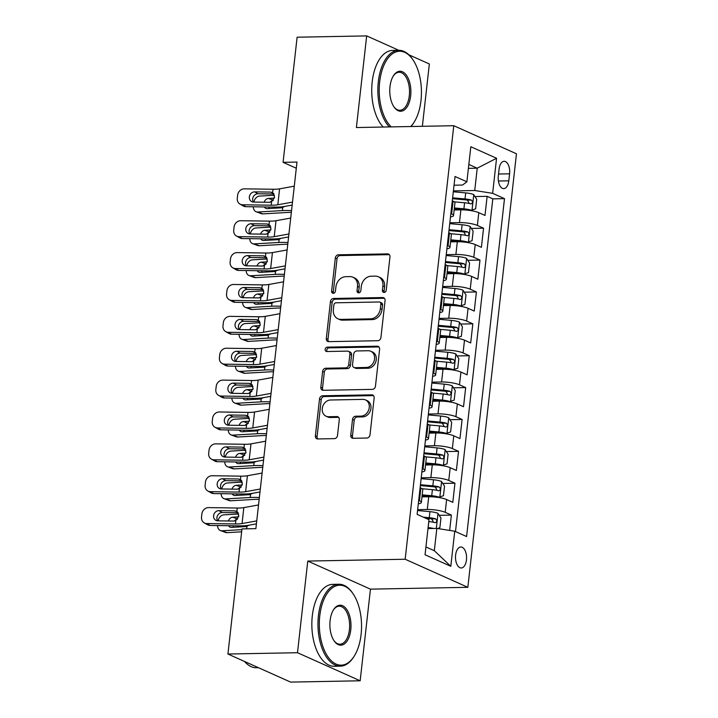 <?xml version="1.0" encoding="UTF-8"?>
<svg xmlns="http://www.w3.org/2000/svg" width="718" height="718" viewBox="0 0 718 718"><rect width="100%" height="100%" fill="white"/><g stroke="black" fill="none" stroke-linecap="round" stroke-linejoin="round"><path stroke-width="1.08" d="M384.076 292.441A2.253 1.858 -65.9 0 0 386.23 290.216L389.964 256.963A3.213 2.648 -65.9 0 0 388.546 254.082A3.213 2.648 -65.9 0 0 387.576 253.885L338.42 254.809A3.213 2.648 -65.9 0 0 335.333 257.995L331.608 291.239A2.253 1.858 -65.9 0 0 335.432 291.167L335.916 286.868A10.294 8.481 -65.9 0 1 345.78 276.69L349.872 276.609A10.294 8.481 -65.9 0 1 352.96 277.229A10.294 8.481 -65.9 0 1 357.492 286.455L357.008 290.763A2.253 1.858 -65.9 0 0 360.831 290.691L361.316 286.383A10.294 8.481 -65.9 0 1 371.179 276.206L375.272 276.134A10.294 8.481 -65.9 0 1 378.359 276.753A10.294 8.481 -65.9 0 1 382.891 285.979L382.407 290.287A2.253 1.858 -65.9 0 0 384.076 292.441M466.458 559.914A10.483 5.538 88.9 0 0 460.839 546.999A10.483 5.538 88.9 0 0 455.616 555.059A10.483 5.538 88.9 0 0 461.234 567.974A10.483 5.538 88.9 0 0 466.458 559.914M350.752 435.207A3.213 2.648 -65.9 0 0 352.17 438.097A3.213 2.648 -65.9 0 0 353.13 438.285L366.925 438.025A3.213 2.648 -65.9 0 0 370.003 434.848L374.15 397.925A3.213 2.648 -65.9 0 0 372.732 395.044A3.213 2.648 -65.9 0 0 371.771 394.846L322.606 395.771A3.213 2.648 -65.9 0 0 319.528 398.948L315.381 435.871A3.213 2.648 -65.9 0 0 316.8 438.761A3.213 2.648 -65.9 0 0 317.76 438.949L334.426 438.635A3.213 2.648 -65.9 0 0 337.505 435.458L339.282 419.653A3.213 2.648 -65.9 0 0 337.864 416.772A3.213 2.648 -65.9 0 0 336.895 416.575L328.638 416.736A8.607 7.09 -65.9 0 1 326.062 416.216A8.607 7.09 -65.9 0 1 322.57 406.962A8.607 7.09 -65.9 0 1 330.513 399.998L362.877 399.387A8.607 7.09 -65.9 0 1 365.453 399.899A8.607 7.09 -65.9 0 1 368.944 409.161A8.607 7.09 -65.9 0 1 361.001 416.126L355.607 416.225A3.213 2.648 -65.9 0 0 352.529 419.411L350.752 435.207L352.448 435.97A3.213 2.648 -65.9 0 0 353.094 438.285M307.771 561.072L297.494 652.716L227.929 654.026L290.611 682.1L360.167 680.79L370.452 589.146L467.84 587.315L405.158 559.241L307.771 561.072L370.452 589.146M398.831 50.305L366.674 35.9L356.397 127.544L453.785 125.713L405.158 559.241M366.674 35.9L297.117 37.21L283.08 162.322L296.301 168.245M227.929 654.026L241.966 528.906L255.877 528.645L296.992 162.062L283.08 162.322M377.839 340.718A3.213 2.648 -65.9 0 0 380.926 337.541L385.063 300.618A3.213 2.648 -65.9 0 0 383.645 297.728A3.213 2.648 -65.9 0 0 382.685 297.539L333.52 298.464A3.213 2.648 -65.9 0 0 330.442 301.641L326.295 338.564A3.213 2.648 -65.9 0 0 327.713 341.445A3.213 2.648 -65.9 0 0 328.682 341.642L377.839 340.718M379.607 349.271L375.46 386.194A3.213 2.648 -65.9 0 1 372.382 389.371L323.217 390.296A3.213 2.648 -65.9 0 1 322.256 390.107A3.213 2.648 -65.9 0 1 320.838 387.217L322.615 371.421A3.213 2.648 -65.9 0 1 325.694 368.235L345.636 367.858A3.213 2.648 -65.9 0 0 348.715 364.681L349.89 354.198A3.213 2.648 -65.9 0 0 348.472 351.317A3.213 2.648 -65.9 0 0 347.512 351.12L326.753 351.515A2.253 1.858 -65.9 0 1 327.246 347.135L377.228 346.193A3.213 2.648 -65.9 0 1 378.189 346.39A3.213 2.648 -65.9 0 1 379.607 349.271M449.656 530.431L451.38 515.093L439.201 515.318M417.652 509.681L427.291 509.493A13.112 2.684 6.4 0 1 445.196 512.32L446.623 499.575L452.807 502.34L454.952 483.214L442.782 483.447M421.233 477.802L430.863 477.623A13.112 2.684 6.4 0 1 448.768 480.45L450.195 467.696L456.379 470.461L458.524 451.335L446.354 451.568M424.805 445.923L434.435 445.743A13.112 2.684 6.4 0 1 452.349 448.57L453.776 435.817L459.96 438.59L462.105 419.465L449.926 419.689M428.377 414.044L438.016 413.864A13.112 2.684 6.4 0 1 455.921 416.691L457.348 403.938L463.532 406.711L465.677 387.585L453.507 387.81M431.958 382.173L441.588 381.985A13.112 2.684 6.4 0 1 459.493 384.812L460.929 372.068L467.113 374.832L469.258 355.706L457.079 355.94M435.53 350.294L445.169 350.115A13.112 2.684 6.4 0 1 463.074 352.942L464.501 340.188L470.685 342.953L472.83 323.827L460.66 324.06M439.111 318.415L448.741 318.236A13.112 2.684 6.4 0 1 466.646 321.063L468.073 308.309L474.257 311.082L476.402 291.957L464.232 292.181M442.683 286.536L452.313 286.356A13.112 2.684 6.4 0 1 470.218 289.183L471.654 276.43L477.838 279.203L479.983 260.078L467.804 260.302M446.255 254.666L455.894 254.477A13.112 2.684 6.4 0 1 473.799 257.304L475.226 244.56L481.41 247.324L483.555 228.198L477.371 225.434A13.112 2.684 -173.6 0 0 459.466 222.607L449.836 222.786M471.385 228.432L483.555 228.198M446.623 499.575A13.112 2.684 -173.6 0 0 428.718 496.748L421.969 496.874M450.195 467.696A13.112 2.684 -173.6 0 0 432.29 464.869L425.541 464.995M453.776 435.817A13.112 2.684 -173.6 0 0 435.871 432.99L429.122 433.116M457.348 403.938A13.112 2.684 -173.6 0 0 439.443 401.12L432.694 401.245M460.929 372.068A13.112 2.684 -173.6 0 0 443.024 369.24L436.266 369.366M464.501 340.188A13.112 2.684 -173.6 0 0 446.596 337.361L439.847 337.487M468.073 308.309A13.112 2.684 -173.6 0 0 450.168 305.482L443.419 305.608M471.654 276.43A13.112 2.684 -173.6 0 0 453.749 273.612L447 273.738M475.226 244.56A13.112 2.684 -173.6 0 0 457.321 241.733L450.572 241.858M499.091 169.107L498.301 176.116A10.16 5.367 88.9 0 0 503.749 188.628A10.16 5.367 88.9 0 0 508.802 180.828L509.592 173.81A10.16 5.367 88.9 0 0 504.153 161.299A10.16 5.367 88.9 0 0 499.091 169.107M467.84 587.315L516.466 153.787L453.785 125.713M425.927 546.954L434.327 550.715L436.831 528.403L454.736 531.23L466.592 536.543L504.494 198.644L492.638 193.33L474.733 190.512L453.408 190.907M454.736 531.23L450.805 566.296L425.056 554.763L428.987 519.697L417.122 514.384L455.024 176.493L466.888 181.798L470.82 146.732L496.569 158.265L492.638 193.33M455.49 531.571L492.808 198.868L487.136 196.319L484.991 215.445L478.807 212.681A13.112 2.684 -173.6 0 0 460.893 209.853L454.144 209.979M450.491 216.917A13.112 2.684 -173.6 0 0 453.525 215.571A13.112 2.684 -173.6 0 0 451.622 213.901L450.868 213.56M453.525 215.571L454.952 202.817A13.112 2.684 -173.6 0 0 453.058 201.148L452.304 200.807M418.693 500.455L419.447 500.787A13.112 2.684 6.4 0 1 421.34 502.456A13.112 2.684 6.4 0 1 418.316 503.803M421.34 502.456L422.767 489.712A13.112 2.684 -173.6 0 0 420.874 488.043L420.12 487.701M422.265 468.576L423.019 468.917A13.112 2.684 6.4 0 1 424.912 470.586A13.112 2.684 6.4 0 1 421.888 471.932M424.912 470.586L426.348 457.833A13.112 2.684 -173.6 0 0 424.446 456.163L423.692 455.822M425.837 436.697L426.591 437.038A13.112 2.684 6.4 0 1 428.493 438.707A13.112 2.684 6.4 0 1 425.46 440.053M428.493 438.707L429.92 425.954A13.112 2.684 -173.6 0 0 428.027 424.284L427.273 423.943M429.418 404.817L430.172 405.158A13.112 2.684 6.4 0 1 432.065 406.828A13.112 2.684 6.4 0 1 429.041 408.174M432.065 406.828L433.501 394.083A13.112 2.684 -173.6 0 0 431.599 392.405L430.845 392.073M432.99 372.947L433.744 373.279A13.112 2.684 6.4 0 1 435.646 374.949A13.112 2.684 6.4 0 1 432.613 376.295M435.646 374.949L437.074 362.204A13.112 2.684 -173.6 0 0 435.18 360.535L434.426 360.194M436.571 341.068L437.325 341.409A13.112 2.684 6.4 0 1 439.219 343.078A13.112 2.684 6.4 0 1 436.194 344.425M439.219 343.078L440.646 330.325A13.112 2.684 -173.6 0 0 438.752 328.656L437.998 328.314M440.143 309.189L440.897 309.53A13.112 2.684 6.4 0 1 442.791 311.199A13.112 2.684 6.4 0 1 439.766 312.545M442.791 311.199L444.227 298.446A13.112 2.684 -173.6 0 0 442.324 296.776L441.57 296.435M443.715 277.31L444.469 277.651A13.112 2.684 6.4 0 1 446.372 279.32A13.112 2.684 6.4 0 1 443.338 280.666M446.372 279.32L447.799 266.575A13.112 2.684 -173.6 0 0 445.905 264.897L445.151 264.565M447.296 245.439L448.05 245.771A13.112 2.684 6.4 0 1 449.944 247.441A13.112 2.684 6.4 0 1 446.919 248.787M449.944 247.441L451.38 234.696A13.112 2.684 -173.6 0 0 449.477 233.027L448.723 232.686M473.799 257.304L479.983 260.078M470.218 289.183L476.402 291.957M466.646 321.063L472.83 323.827M463.074 352.942L469.258 355.706M459.493 384.812L465.677 387.585M455.921 416.691L462.105 419.465M452.349 448.57L458.524 451.335M448.768 480.45L454.952 483.214M445.196 512.32L451.38 515.093M436.831 528.403L427.991 528.574M474.733 190.512L477.237 168.191L468.836 164.431M468.396 168.362L477.237 168.191L496.569 158.265M454.054 185.208L462.536 185.047L466.888 181.798M422.363 126.305L429.355 63.974L408.829 54.783M297.494 652.716L360.167 680.79M474.957 196.552L487.136 196.319M492.808 198.868L504.494 198.644M450.805 566.296L434.327 550.715M384.372 292.406A2.253 1.858 -65.9 0 1 384.103 291.041L384.588 286.742A10.294 8.481 -65.9 0 0 380.055 277.507L378.359 276.753M352.96 277.229L354.647 277.992A10.294 8.481 -65.9 0 1 359.179 287.218L358.704 291.517A2.253 1.858 -65.9 0 0 358.973 292.881M387.576 253.885L389.273 254.648A3.213 2.648 -65.9 0 0 389.273 254.648L340.108 255.572A3.213 2.648 -65.9 0 0 337.029 258.749L333.305 292.002A2.253 1.858 -65.9 0 0 333.565 293.366M382.685 297.539L384.381 298.293A3.213 2.648 -65.9 0 0 384.381 298.293L335.216 299.218A3.213 2.648 -65.9 0 0 332.138 302.404L327.991 339.327A3.213 2.648 -65.9 0 0 328.647 341.642M380.854 304.127A2.253 1.858 -65.9 0 0 379.185 301.973L336.033 302.79A2.253 1.858 -65.9 0 0 333.879 305.015L333.367 309.548A10.294 8.481 -65.9 0 0 337.9 318.783A10.294 8.481 -65.9 0 0 340.987 319.393L370.479 318.846A10.294 8.481 -65.9 0 0 380.343 308.668L380.854 304.127L382.55 304.89A2.253 1.858 -65.9 0 0 381.554 302.87L379.858 302.107M337.9 318.783L339.596 319.537A10.294 8.481 -65.9 0 0 342.683 320.156L340.987 319.393M382.55 304.89L382.039 309.422A10.294 8.481 -65.9 0 1 372.175 319.6L342.683 320.156M348.472 351.317L350.169 352.071A3.213 2.648 -65.9 0 1 351.587 354.961L350.411 365.444A3.213 2.648 -65.9 0 1 347.324 368.621L327.39 368.998A3.213 2.648 -65.9 0 0 324.312 372.175L322.535 387.98A3.213 2.648 -65.9 0 0 323.19 390.296M378.951 346.947A3.213 2.648 -65.9 0 0 378.916 346.956L328.943 347.889A2.253 1.858 -65.9 0 0 327.067 351.506M366.324 367.472A8.607 7.09 -65.9 0 0 374.266 360.508A8.607 7.09 -65.9 0 0 370.775 351.255A8.607 7.09 -65.9 0 0 368.199 350.734L356.801 350.949A3.213 2.648 -65.9 0 0 353.714 354.127L352.538 364.609A3.213 2.648 -65.9 0 0 353.956 367.49A3.213 2.648 -65.9 0 0 354.916 367.688L366.324 367.472L368.02 368.235A8.607 7.09 -65.9 0 0 375.963 361.271A8.607 7.09 -65.9 0 0 372.471 352.008L370.775 351.255M353.956 367.49L355.652 368.253A3.213 2.648 -65.9 0 0 356.613 368.451L354.916 367.688M368.02 368.235L356.613 368.451M365.453 399.899L367.149 400.662A8.607 7.09 -65.9 0 1 370.641 409.915A8.607 7.09 -65.9 0 1 362.698 416.889L357.304 416.987A3.213 2.648 -65.9 0 0 354.216 420.165L352.448 435.97M326.062 416.216L327.749 416.978A8.607 7.09 -65.9 0 0 330.334 417.49L328.638 416.736M338.627 417.337A3.213 2.648 -65.9 0 0 338.591 417.337L330.334 417.49M373.495 395.609A3.213 2.648 -65.9 0 0 373.459 395.609L324.303 396.533A3.213 2.648 -65.9 0 0 321.215 399.711L317.078 436.634A3.213 2.648 -65.9 0 0 317.733 438.949M470.371 210.536L475.639 208.839L476.707 199.272L473.683 194.569A8.688 1.777 -173.6 0 0 465.695 192.891L453.318 191.769M274.464 195.224L259.566 196.077A6.552 4.927 -69.8 0 0 253.858 202.072M466.565 210.078A4.425 0.906 -173.6 0 0 464.25 209.737L454.279 208.83M471.888 210.509A8.688 1.777 -173.6 0 0 463.909 208.821L454.377 207.96M291.544 210.643A24.583 5.035 -173.6 0 0 282.371 210.598L257.771 212.016L262.851 213.883A6.552 4.927 110.2 0 1 261.298 213.659L256.227 211.792A6.552 4.927 -69.8 0 0 257.771 212.016M291.346 212.411A16.388 3.357 -173.6 0 0 287.442 212.465L262.851 213.883M454.297 201.839L464.582 202.772A8.688 1.777 6.4 0 1 470.954 203.885C472.866 203.194 473 201.92 471.385 200.062A8.688 1.777 -173.6 0 0 465.013 198.94L452.636 197.827M452.537 198.698L465.354 199.855A4.425 0.906 6.4 0 1 467.382 200.142L468.872 202.539M284.822 206.407L281.923 207.771L267.267 208.624A5.241 3.94 110.2 0 1 266.037 208.444A5.241 3.94 110.2 0 1 264.332 206.946M253.346 206.784A6.552 4.927 -69.8 0 0 256.227 211.792M264.125 202.225A5.241 3.94 110.2 0 1 268.415 198.419L274.429 198.069M273.361 200.295A5.241 3.94 -69.8 0 0 270.21 202.225M268.837 207.008A5.241 3.94 -69.8 0 0 269.25 208.507M292.504 202.108L277.803 204.792A16.388 3.357 6.4 0 1 271.216 205.195L242.522 204.783L245.852 206.676A6.552 5.789 119.7 0 1 243.321 205.994L239.991 204.1A6.552 5.789 -60.3 0 0 242.522 204.783M292.172 205.07L284.418 206.479A24.583 5.035 6.4 0 1 274.545 207.098L245.852 206.676M294.29 186.168L279.589 188.852A16.388 3.357 6.4 0 1 273.002 189.256L244.308 188.843A6.552 5.789 -60.3 0 0 237.649 195.134L237.29 198.321A6.552 5.789 -60.3 0 0 239.991 204.1M273.405 193.304L270.471 192.092L272.616 192.693L274.59 197.208L271.601 201.767L269.331 202.297L253.544 202.063A5.241 4.631 119.7 0 1 251.524 201.525A5.241 4.631 119.7 0 1 249.361 196.894A5.241 4.631 119.7 0 1 254.693 191.868L258.022 193.761L273.953 193.995M258.022 193.761A5.241 4.631 -60.3 0 0 252.691 198.796A5.241 4.631 -60.3 0 0 253.418 202.063M270.471 192.092L254.693 191.868M272.077 192.424L272.616 192.693L273.002 189.256M410.732 126.521A39.984 21.109 88.9 0 0 414.044 122.302A39.984 21.109 88.9 0 0 420.99 100.502A39.984 21.109 88.9 0 0 412.868 59.693A39.984 21.109 88.9 0 0 379.66 81.987A39.984 21.109 88.9 0 0 391.247 126.889M389.335 126.924A40.962 21.63 -91.1 0 1 378.314 81.78A40.962 21.63 -91.1 0 1 398.723 50.305A40.962 21.63 -91.1 0 1 412.338 58.93L412.868 59.693M410.66 95.871A19.987 10.555 -91.1 0 1 394.056 107.018A19.987 10.555 -91.1 0 1 389.991 86.618A19.987 10.555 -91.1 0 1 393.464 75.713A19.987 10.555 -91.1 0 1 405.724 74.331A19.987 10.555 -91.1 0 1 410.66 95.871M393.796 106.632A19.009 10.034 88.9 0 0 399.845 110.267A19.009 10.034 88.9 0 0 409.314 95.665A19.009 10.034 88.9 0 0 399.136 72.258A19.009 10.034 88.9 0 0 393.222 76.117M383.215 127.041A40.962 21.63 -91.1 0 1 372.193 81.897A40.962 21.63 -91.1 0 1 392.602 50.422L398.723 50.305M414.044 122.302L413.541 123.083A40.962 21.63 -91.1 0 1 410.983 126.521M361.1 634.443A39.984 21.109 88.9 0 0 352.969 593.633A39.984 21.109 88.9 0 0 319.77 615.927A39.984 21.109 88.9 0 0 329.643 659.016A39.984 21.109 88.9 0 0 354.154 656.243A39.984 21.109 88.9 0 0 361.1 634.443M354.154 656.243L353.651 657.024A40.962 21.63 -91.1 0 1 340.368 666.16A40.962 21.63 -91.1 0 1 318.424 615.712A40.962 21.63 -91.1 0 1 338.833 584.246A40.962 21.63 -91.1 0 1 352.448 592.871L352.969 593.633M350.77 629.812A19.987 10.555 -91.1 0 1 334.166 640.959A19.987 10.555 -91.1 0 1 330.101 620.558A19.987 10.555 -91.1 0 1 333.574 609.654A19.987 10.555 -91.1 0 1 345.825 608.272A19.987 10.555 -91.1 0 1 350.77 629.812M333.906 640.564A19.009 10.034 88.9 0 0 339.955 644.208A19.009 10.034 88.9 0 0 349.424 629.605A19.009 10.034 88.9 0 0 339.246 606.198A19.009 10.034 88.9 0 0 333.331 610.058M340.368 666.16L334.247 666.277A40.962 21.63 -91.1 0 1 312.303 615.829A40.962 21.63 -91.1 0 1 332.712 584.362L338.833 584.246M258.453 667.695L256.335 667.74A40.962 21.63 -91.1 0 1 244.533 661.457M466.799 242.415L472.067 240.718L473.135 231.151L470.102 226.448A8.688 1.777 -173.6 0 0 462.114 224.761L449.737 223.639M270.892 227.094L255.985 227.956A6.552 4.927 -69.8 0 0 250.277 233.951M462.984 241.957A4.425 0.906 -173.6 0 0 460.669 241.616L450.698 240.709M468.315 242.388A8.688 1.777 -173.6 0 0 460.328 240.701L450.796 239.839M287.972 242.513A24.583 5.035 -173.6 0 0 278.79 242.478L254.199 243.896L259.27 245.762A6.552 4.927 110.2 0 1 257.726 245.538L252.655 243.671A6.552 4.927 -69.8 0 0 254.199 243.896M287.774 244.282A16.388 3.357 -173.6 0 0 283.87 244.344L259.27 245.762M450.724 233.718L461.01 234.642A8.688 1.777 6.4 0 1 467.382 235.764C469.285 235.064 469.428 233.79 467.813 231.941A8.688 1.777 -173.6 0 0 461.441 230.819L449.055 229.697M448.965 230.568L461.782 231.734A4.425 0.906 6.4 0 1 463.81 232.013L465.291 234.418M281.25 238.286L278.342 239.65L263.694 240.494A5.241 3.94 110.2 0 1 262.456 240.315A5.241 3.94 110.2 0 1 260.76 238.825M249.765 238.663A6.552 4.927 -69.8 0 0 252.655 243.671M260.544 234.095A5.241 3.94 110.2 0 1 264.834 230.299L270.857 229.948M269.78 232.174A5.241 3.94 -69.8 0 0 266.629 234.104M265.265 238.888A5.241 3.94 -69.8 0 0 265.678 240.386M463.218 274.294L468.486 272.589L469.563 263.03L466.529 258.327A8.688 1.777 -173.6 0 0 458.542 256.64L446.165 255.518M267.311 258.974L252.413 259.835A6.552 4.927 -69.8 0 0 246.705 265.822M459.412 273.836A4.425 0.906 -173.6 0 0 457.097 273.495L447.126 272.589M464.743 274.258A8.688 1.777 -173.6 0 0 456.756 272.58L447.224 271.718M284.391 274.393A24.583 5.035 -173.6 0 0 275.218 274.357L250.627 275.775L255.698 277.642A6.552 4.927 110.2 0 1 254.154 277.417L249.074 275.55A6.552 4.927 -69.8 0 0 250.627 275.775M284.193 276.161A16.388 3.357 -173.6 0 0 280.289 276.215L255.698 277.642M447.143 265.588L457.429 266.522A8.688 1.777 6.4 0 1 463.81 267.643C465.713 266.943 465.856 265.669 464.232 263.82A8.688 1.777 -173.6 0 0 457.86 262.698L445.483 261.576M445.384 262.447L458.201 263.605A4.425 0.906 6.4 0 1 460.229 263.892L461.719 266.297M277.669 270.165L274.77 271.53L260.122 272.373A5.241 3.94 110.2 0 1 258.884 272.194A5.241 3.94 110.2 0 1 257.179 270.704M246.193 270.542A6.552 4.927 -69.8 0 0 249.074 275.55M256.972 265.974A5.241 3.94 110.2 0 1 261.262 262.178L267.276 261.828M266.207 264.044A5.241 3.94 -69.8 0 0 263.057 265.983M261.684 270.767A5.241 3.94 -69.8 0 0 262.097 272.257M459.646 306.164L464.914 304.468L465.982 294.901L462.948 290.198A8.688 1.777 -173.6 0 0 454.97 288.519L442.584 287.397M263.739 290.853L248.832 291.714A6.552 4.927 -69.8 0 0 243.133 297.701M455.84 305.706A4.425 0.906 -173.6 0 0 453.525 305.365L443.553 304.468M461.162 306.137A8.688 1.777 -173.6 0 0 453.175 304.459L443.643 303.597M280.819 306.272A24.583 5.035 -173.6 0 0 271.646 306.227L247.046 307.645L252.126 309.512A6.552 4.927 110.2 0 1 250.573 309.287L245.502 307.43A6.552 4.927 -69.8 0 0 247.046 307.645M280.621 308.04A16.388 3.357 -173.6 0 0 276.717 308.094L252.126 309.512M443.571 297.467L453.857 298.401A8.688 1.777 6.4 0 1 460.229 299.523C462.132 298.823 462.275 297.548 460.66 295.69A8.688 1.777 -173.6 0 0 454.288 294.577L441.911 293.456M441.812 294.326L454.629 295.484A4.425 0.906 6.4 0 1 456.657 295.771L458.138 298.167M274.096 302.036L271.198 303.409L256.541 304.252A5.241 3.94 110.2 0 1 255.303 304.073A5.241 3.94 110.2 0 1 253.607 302.574M242.621 302.422A6.552 4.927 -69.8 0 0 245.502 307.43M253.391 297.853A5.241 3.94 110.2 0 1 257.69 294.048L263.703 293.707M262.635 295.924A5.241 3.94 -69.8 0 0 259.485 297.853M258.112 302.646A5.241 3.94 -69.8 0 0 258.525 304.136M456.074 338.043L461.333 336.347L462.41 326.78L459.376 322.077A8.688 1.777 -173.6 0 0 451.389 320.399L439.012 319.277M260.167 322.732L245.26 323.585A6.552 4.927 -69.8 0 0 239.552 329.58M452.259 337.586A4.425 0.906 -173.6 0 0 449.944 337.245L439.972 336.338M457.59 338.016A8.688 1.777 -173.6 0 0 449.603 336.329L440.071 335.468M277.247 338.151A24.583 5.035 -173.6 0 0 268.065 338.106L243.474 339.524L248.545 341.391A6.552 4.927 110.2 0 1 247.001 341.167L241.93 339.3A6.552 4.927 -69.8 0 0 243.474 339.524M277.04 339.91A16.388 3.357 -173.6 0 0 273.145 339.973L248.545 341.391M439.99 329.347L450.285 330.28A8.688 1.777 6.4 0 1 456.657 331.393C458.56 330.702 458.703 329.427 457.088 327.57A8.688 1.777 -173.6 0 0 450.707 326.448L438.33 325.326M438.231 326.205L451.057 327.363A4.425 0.906 6.4 0 1 453.085 327.65L454.566 330.047M270.524 333.915L267.617 335.279L252.969 336.132A5.241 3.94 110.2 0 1 251.731 335.952A5.241 3.94 110.2 0 1 250.035 334.453M239.04 334.292A6.552 4.927 -69.8 0 0 241.93 339.3M249.819 329.733A5.241 3.94 110.2 0 1 254.109 325.927L260.131 325.577M259.054 327.803A5.241 3.94 -69.8 0 0 255.904 329.733M254.54 334.516A5.241 3.94 -69.8 0 0 254.944 336.015M288.923 233.987L274.222 236.662A16.388 3.357 6.4 0 1 267.643 237.075L238.95 236.653L242.28 238.555A6.552 5.789 119.7 0 1 239.749 237.873L236.419 235.98A6.552 5.789 -60.3 0 0 238.95 236.653M288.591 236.949L280.846 238.358A24.583 5.035 6.4 0 1 270.973 238.968L242.28 238.555M290.718 218.048L276.008 220.731A16.388 3.357 6.4 0 1 269.429 221.135L240.736 220.722A6.552 5.789 -60.3 0 0 234.077 227.005L233.718 230.191A6.552 5.789 -60.3 0 0 236.419 235.98M269.833 225.183L266.899 223.971L269.044 224.572L271.018 229.087L268.029 233.637L265.75 234.176L249.972 233.942A5.241 4.631 119.7 0 1 247.943 233.395A5.241 4.631 119.7 0 1 245.789 228.773A5.241 4.631 119.7 0 1 251.112 223.747L254.441 225.64L270.372 225.874M254.441 225.64A5.241 4.631 -60.3 0 0 249.119 230.675A5.241 4.631 -60.3 0 0 249.846 233.942M266.899 223.971L251.112 223.747M268.505 224.303L269.044 224.572L269.429 221.135M285.351 265.866L270.65 268.541A16.388 3.357 6.4 0 1 264.062 268.954L235.369 268.532L238.699 270.435A6.552 5.789 119.7 0 1 236.168 269.753L232.838 267.85A6.552 5.789 -60.3 0 0 235.369 268.532M285.019 268.828L277.274 270.237A24.583 5.035 6.4 0 1 267.392 270.848L238.699 270.435M287.137 249.927L272.436 252.601A16.388 3.357 6.4 0 1 265.848 253.014L237.155 252.592A6.552 5.789 -60.3 0 0 230.496 258.884L230.137 262.07A6.552 5.789 -60.3 0 0 232.838 267.85M266.252 257.062L263.318 255.85L265.472 256.443L267.437 260.957L264.448 265.516L262.178 266.046L246.4 265.822A5.241 4.631 119.7 0 1 244.371 265.274A5.241 4.631 119.7 0 1 242.208 260.652A5.241 4.631 119.7 0 1 247.539 255.617L250.869 257.52L266.8 257.753M250.869 257.52A5.241 4.631 -60.3 0 0 245.538 262.546A5.241 4.631 -60.3 0 0 246.265 265.813M263.318 255.85L247.539 255.617M264.924 256.173L265.472 256.443L265.848 253.014M281.779 297.746L267.069 300.42A16.388 3.357 6.4 0 1 260.49 300.824L231.797 300.411L235.127 302.305A6.552 5.789 119.7 0 1 232.596 301.632L229.266 299.729A6.552 5.789 -60.3 0 0 231.797 300.411M281.447 300.698L273.693 302.116A24.583 5.035 6.4 0 1 263.82 302.727L235.127 302.305M283.565 281.806L268.864 284.481A16.388 3.357 6.4 0 1 262.276 284.893L233.583 284.472A6.552 5.789 -60.3 0 0 226.924 290.763L226.565 293.949A6.552 5.789 -60.3 0 0 229.266 299.729M262.68 288.941L259.745 287.73L261.89 288.322L263.865 292.836L260.876 297.396L258.606 297.925L242.819 297.701A5.241 4.631 119.7 0 1 240.799 297.153A5.241 4.631 119.7 0 1 238.636 292.531A5.241 4.631 119.7 0 1 243.967 287.496L247.297 289.399L263.219 289.623M247.297 289.399A5.241 4.631 -60.3 0 0 241.966 294.425A5.241 4.631 -60.3 0 0 242.693 297.692M259.745 287.73L243.967 287.496M261.352 288.053L261.89 288.322L262.276 284.893M278.198 329.616L263.497 332.299A16.388 3.357 6.4 0 1 256.909 332.703L228.216 332.29L231.546 334.184A6.552 5.789 119.7 0 1 229.015 333.502L225.685 331.608A6.552 5.789 -60.3 0 0 228.216 332.29M277.866 332.578L270.121 333.987A24.583 5.035 6.4 0 1 260.239 334.606L231.546 334.184M279.984 313.676L265.283 316.36A16.388 3.357 6.4 0 1 258.704 316.764L230.011 316.351A6.552 5.789 -60.3 0 0 223.343 322.642L222.993 325.828A6.552 5.789 -60.3 0 0 225.685 331.608M259.108 320.811L256.173 319.6L258.318 320.201L260.284 324.716L257.295 329.275L255.025 329.804L239.247 329.571A5.241 4.631 119.7 0 1 237.218 329.032A5.241 4.631 119.7 0 1 235.055 324.401A5.241 4.631 119.7 0 1 240.386 319.375L243.716 321.269L259.647 321.502M243.716 321.269A5.241 4.631 -60.3 0 0 238.385 326.304A5.241 4.631 -60.3 0 0 239.121 329.571M256.173 319.6L240.386 319.375M257.78 319.932L258.318 320.201L258.704 316.764M452.493 369.923L457.761 368.226L458.838 358.659L455.804 353.956A8.688 1.777 -173.6 0 0 447.817 352.269L435.44 351.147M256.586 354.602L241.688 355.464A6.552 4.927 -69.8 0 0 235.98 361.459M448.687 369.465A4.425 0.906 -173.6 0 0 446.372 369.124L436.4 368.217M454.009 369.896A8.688 1.777 -173.6 0 0 446.031 368.208L436.499 367.347M273.666 370.021A24.583 5.035 -173.6 0 0 264.493 369.985L239.893 371.403L244.973 373.27A6.552 4.927 110.2 0 1 243.42 373.046L238.349 371.179A6.552 4.927 -69.8 0 0 239.893 371.403M273.468 371.789A16.388 3.357 -173.6 0 0 269.564 371.852L244.973 373.27M436.418 361.226L446.704 362.15A8.688 1.777 6.4 0 1 453.076 363.272C454.988 362.572 455.122 361.298 453.507 359.449A8.688 1.777 -173.6 0 0 447.134 358.327L434.758 357.205M434.659 358.076L447.476 359.242A4.425 0.906 6.4 0 1 449.504 359.521L450.994 361.926M266.943 365.794L264.044 367.158L249.388 368.002A5.241 3.94 110.2 0 1 248.159 367.822A5.241 3.94 110.2 0 1 246.454 366.333M235.468 366.171A6.552 4.927 -69.8 0 0 238.349 371.179M246.247 361.603A5.241 3.94 110.2 0 1 250.537 357.806L256.55 357.456M255.482 359.682A5.241 3.94 -69.8 0 0 252.332 361.612M250.959 366.395A5.241 3.94 -69.8 0 0 251.372 367.894M274.626 361.495L259.925 364.17A16.388 3.357 6.4 0 1 253.337 364.582L224.644 364.161L227.974 366.063A6.552 5.789 119.7 0 1 225.443 365.381L222.113 363.488A6.552 5.789 -60.3 0 0 224.644 364.161M274.294 364.457L266.54 365.866A24.583 5.035 6.4 0 1 256.667 366.476L227.974 366.063M276.412 345.555L261.711 348.239A16.388 3.357 6.4 0 1 255.123 348.643L226.43 348.23A6.552 5.789 -60.3 0 0 219.771 354.512L219.412 357.699A6.552 5.789 -60.3 0 0 222.113 363.488M255.527 352.691L252.592 351.479L254.737 352.08L256.712 356.595L253.723 361.145L251.453 361.684L235.666 361.45A5.241 4.631 119.7 0 1 233.646 360.903A5.241 4.631 119.7 0 1 231.483 356.281A5.241 4.631 119.7 0 1 236.814 351.255L240.144 353.148L256.075 353.382M240.144 353.148A5.241 4.631 -60.3 0 0 234.813 358.183A5.241 4.631 -60.3 0 0 235.54 361.45M252.592 351.479L236.814 351.255M254.199 351.811L254.737 352.08L255.123 348.643M448.921 401.802L454.189 400.097L455.257 390.538L452.223 385.826A8.688 1.777 -173.6 0 0 444.236 384.148L431.859 383.026M253.014 386.481L238.107 387.343A6.552 4.927 -69.8 0 0 232.399 393.329M445.106 401.344A4.425 0.906 -173.6 0 0 442.791 401.003L432.819 400.097M450.437 401.766A8.688 1.777 -173.6 0 0 442.45 400.088L432.918 399.226M270.094 401.901A24.583 5.035 -173.6 0 0 260.912 401.865L236.321 403.283L241.392 405.149A6.552 4.927 110.2 0 1 239.848 404.925L234.777 403.058A6.552 4.927 -69.8 0 0 236.321 403.283M269.896 403.669A16.388 3.357 -173.6 0 0 265.992 403.722L241.392 405.149M432.846 393.096L443.132 394.029A8.688 1.777 6.4 0 1 449.504 395.151C451.407 394.451 451.55 393.177 449.935 391.328A8.688 1.777 -173.6 0 0 443.562 390.206L431.177 389.084M431.087 389.955L443.904 391.113A4.425 0.906 6.4 0 1 445.932 391.4L447.413 393.805M263.371 397.673L260.463 399.037L245.816 399.881A5.241 3.94 110.2 0 1 244.578 399.702A5.241 3.94 110.2 0 1 242.881 398.212M231.887 398.05A6.552 4.927 -69.8 0 0 234.777 403.058M242.666 393.482A5.241 3.94 110.2 0 1 246.965 389.686L252.978 389.335M246.965 389.686L251.937 391.516A5.241 3.94 -69.8 0 0 248.751 393.491M247.387 398.275A5.241 3.94 -69.8 0 0 247.8 399.764M271.045 393.374L256.344 396.049A16.388 3.357 6.4 0 1 249.765 396.462L221.072 396.04L224.402 397.943A6.552 5.789 119.7 0 1 221.871 397.26L218.541 395.358A6.552 5.789 -60.3 0 0 221.072 396.04M270.713 396.336L262.967 397.745A24.583 5.035 6.4 0 1 253.095 398.355L224.402 397.943M272.84 377.435L258.13 380.109A16.388 3.357 6.4 0 1 251.551 380.522L222.858 380.1A6.552 5.789 -60.3 0 0 216.199 386.392L215.84 389.578A6.552 5.789 -60.3 0 0 218.541 395.358M251.955 384.57L249.02 383.358L251.165 383.95L253.14 388.465L250.151 393.024L247.872 393.554L232.094 393.329A5.241 4.631 119.7 0 1 230.065 392.782A5.241 4.631 119.7 0 1 227.911 388.16A5.241 4.631 119.7 0 1 233.233 383.125L236.563 385.027L252.494 385.261M236.563 385.027A5.241 4.631 -60.3 0 0 231.241 390.053A5.241 4.631 -60.3 0 0 231.968 393.32M249.02 383.358L233.233 383.125M250.627 383.681L251.165 383.95L251.551 380.522M445.339 433.672L450.608 431.976L451.685 422.408L448.651 417.705A8.688 1.777 -173.6 0 0 440.664 416.027L428.287 414.905M249.433 418.361L234.535 419.222A6.552 4.927 -69.8 0 0 228.827 425.209M441.534 433.214A4.425 0.906 -173.6 0 0 439.219 432.873L429.247 431.976M446.865 433.645A8.688 1.777 -173.6 0 0 438.877 431.967L429.346 431.105M266.513 433.78A24.583 5.035 -173.6 0 0 257.34 433.735L232.749 435.153L237.82 437.02A6.552 4.927 110.2 0 1 236.276 436.795L231.196 434.937A6.552 4.927 -69.8 0 0 232.749 435.153M266.315 435.548A16.388 3.357 -173.6 0 0 262.411 435.602L237.82 437.02M429.265 424.975L439.56 425.909A8.688 1.777 6.4 0 1 445.932 427.031C447.835 426.33 447.978 425.056 446.354 423.198A8.688 1.777 -173.6 0 0 439.981 422.085L427.605 420.963M427.506 421.834L440.331 422.992A4.425 0.906 6.4 0 1 442.351 423.279L443.841 425.675M259.799 429.543L256.891 430.917L242.244 431.76A5.241 3.94 110.2 0 1 241.006 431.581A5.241 3.94 110.2 0 1 239.3 430.082M228.315 429.929A6.552 4.927 -69.8 0 0 231.196 434.937M239.094 425.361A5.241 3.94 110.2 0 1 243.384 421.556L249.397 421.215M248.329 423.432A5.241 3.94 -69.8 0 0 245.179 425.361M243.806 430.154A5.241 3.94 -69.8 0 0 244.219 431.644M267.473 425.253L252.772 427.928A16.388 3.357 6.4 0 1 246.184 428.332L217.491 427.919L220.821 429.813A6.552 5.789 119.7 0 1 218.29 429.14L214.96 427.237A6.552 5.789 -60.3 0 0 217.491 427.919M267.141 428.206L259.395 429.624A24.583 5.035 6.4 0 1 249.514 430.235L220.821 429.813M269.259 409.314L254.558 411.988A16.388 3.357 6.4 0 1 247.97 412.401L219.277 411.979A6.552 5.789 -60.3 0 0 212.618 418.271L212.259 421.457A6.552 5.789 -60.3 0 0 214.96 427.237M248.374 416.449L245.448 415.237L247.593 415.83L249.559 420.344L246.57 424.903L244.299 425.433L228.521 425.209A5.241 4.631 119.7 0 1 226.493 424.661A5.241 4.631 119.7 0 1 224.33 420.039A5.241 4.631 119.7 0 1 229.661 415.004L232.991 416.907L248.922 417.131M232.991 416.907A5.241 4.631 -60.3 0 0 227.66 421.933A5.241 4.631 -60.3 0 0 228.387 425.2M245.448 415.237L229.661 415.004M247.046 415.56L247.593 415.83L247.97 412.401M441.767 465.551L447.036 463.855L448.104 454.288L445.079 449.585A8.688 1.777 -173.6 0 0 437.091 447.906L424.706 446.784M245.861 450.24L230.954 451.092A6.552 4.927 -69.8 0 0 225.255 457.088M437.962 465.093A4.425 0.906 -173.6 0 0 435.646 464.752L425.675 463.846M443.284 465.524A8.688 1.777 -173.6 0 0 435.296 463.837L425.774 462.975M262.941 465.659A24.583 5.035 -173.6 0 0 253.768 465.614L229.168 467.032L234.248 468.899A6.552 4.927 110.2 0 1 232.695 468.675L227.624 466.808A6.552 4.927 -69.8 0 0 229.168 467.032M262.743 467.418A16.388 3.357 -173.6 0 0 258.839 467.481L234.248 468.899M425.693 456.854L435.979 457.788A8.688 1.777 6.4 0 1 442.351 458.901C444.254 458.21 444.397 456.935 442.782 455.077A8.688 1.777 -173.6 0 0 436.409 453.955L424.033 452.834M423.934 453.713L436.75 454.871A4.425 0.906 6.4 0 1 438.779 455.158L440.26 457.554M256.218 461.423L253.319 462.787L238.663 463.64A5.241 3.94 110.2 0 1 237.425 463.46A5.241 3.94 110.2 0 1 235.728 461.961M224.743 461.8A6.552 4.927 -69.8 0 0 227.624 466.808M235.522 457.24A5.241 3.94 110.2 0 1 239.812 453.435L245.825 453.085M244.757 455.311A5.241 3.94 -69.8 0 0 241.607 457.24M240.234 462.024A5.241 3.94 -69.8 0 0 240.647 463.523M263.901 457.124L249.191 459.807A16.388 3.357 6.4 0 1 242.612 460.211L213.919 459.798L217.249 461.692A6.552 5.789 119.7 0 1 214.718 461.01L211.388 459.116A6.552 5.789 -60.3 0 0 213.919 459.798M263.569 460.085L255.814 461.495A24.583 5.035 6.4 0 1 245.942 462.114L217.249 461.692M265.687 441.184L250.986 443.868A16.388 3.357 6.4 0 1 244.398 444.271L215.705 443.859A6.552 5.789 -60.3 0 0 209.046 450.15L208.687 453.336A6.552 5.789 -60.3 0 0 211.388 459.116M244.802 448.319L241.867 447.108L244.012 447.709L245.987 452.223L242.998 456.783L240.727 457.312L224.94 457.079A5.241 4.631 119.7 0 1 222.921 456.54A5.241 4.631 119.7 0 1 220.758 451.909A5.241 4.631 119.7 0 1 226.089 446.883L229.419 448.777L245.341 449.01M229.419 448.777A5.241 4.631 -60.3 0 0 224.088 453.812A5.241 4.631 -60.3 0 0 224.815 457.079M241.867 447.108L226.089 446.883M243.474 447.44L244.012 447.709L244.398 444.271M438.195 497.43L443.455 495.734L444.532 486.167L441.498 481.464A8.688 1.777 -173.6 0 0 433.51 479.777L421.134 478.655M242.289 482.11L227.382 482.972A6.552 4.927 -69.8 0 0 221.674 488.967M434.381 496.973A4.425 0.906 -173.6 0 0 432.065 496.632L422.094 495.725M439.712 497.403A8.688 1.777 -173.6 0 0 431.724 495.716L422.193 494.855M259.369 497.529A24.583 5.035 -173.6 0 0 250.187 497.493L225.596 498.911L230.666 500.778A6.552 4.927 110.2 0 1 229.123 500.554L224.052 498.687A6.552 4.927 -69.8 0 0 225.596 498.911M259.171 499.297A16.388 3.357 -173.6 0 0 255.267 499.36L230.666 500.778M422.112 488.734L432.407 489.658A8.688 1.777 6.4 0 1 438.779 490.78C440.681 490.08 440.825 488.805 439.21 486.957A8.688 1.777 -173.6 0 0 432.837 485.835L420.452 484.713M420.353 485.583L433.178 486.75A4.425 0.906 6.4 0 1 435.207 487.028L436.688 489.434M252.646 493.302L249.738 494.666L235.091 495.51A5.241 3.94 110.2 0 1 233.853 495.33A5.241 3.94 110.2 0 1 232.156 493.84M221.162 493.679A6.552 4.927 -69.8 0 0 224.052 498.687M231.941 489.111A5.241 3.94 110.2 0 1 236.231 485.314L242.253 484.964M241.176 487.19A5.241 3.94 -69.8 0 0 238.026 489.12M236.662 493.903A5.241 3.94 -69.8 0 0 237.066 495.402M260.32 489.003L245.619 491.677A16.388 3.357 6.4 0 1 239.04 492.09L210.338 491.668L213.668 493.571A6.552 5.789 119.7 0 1 211.137 492.889L207.807 490.995A6.552 5.789 -60.3 0 0 210.338 491.668M259.988 491.965L252.242 493.374A24.583 5.035 6.4 0 1 242.37 493.984L213.668 493.571M262.106 473.063L247.405 475.747A16.388 3.357 6.4 0 1 240.826 476.151L212.133 475.738A6.552 5.789 -60.3 0 0 205.465 482.02L205.115 485.206A6.552 5.789 -60.3 0 0 207.807 490.995M241.23 480.198L238.295 478.987L240.44 479.588L242.406 484.103L239.417 488.653L237.146 489.191L221.368 488.958A5.241 4.631 119.7 0 1 219.34 488.411A5.241 4.631 119.7 0 1 217.186 483.788A5.241 4.631 119.7 0 1 222.508 478.762L225.838 480.656L241.769 480.889M225.838 480.656A5.241 4.631 -60.3 0 0 220.516 485.691A5.241 4.631 -60.3 0 0 221.243 488.958M238.295 478.987L222.508 478.762M239.902 479.319L240.44 479.588L240.826 476.151M437.765 528.556L439.883 527.604L440.96 518.046L437.926 513.334A8.688 1.777 -173.6 0 0 429.938 511.656L417.562 510.534M238.708 513.989L223.81 514.851A6.552 4.927 -69.8 0 0 218.101 520.837M428.942 528.556A4.425 0.906 -173.6 0 0 428.493 528.511L428 528.466M433.582 528.466A8.688 1.777 -173.6 0 0 428.152 527.595L428.099 527.586M241.876 529.642L222.024 530.79L227.094 532.657A6.552 4.927 110.2 0 1 225.542 532.433L220.471 530.566A6.552 4.927 -69.8 0 0 222.024 530.79M241.634 531.814L227.094 532.657M428.781 521.537L428.825 521.537A8.688 1.777 6.4 0 1 435.198 522.659C437.109 521.959 437.253 520.685 435.629 518.836A8.688 1.777 -173.6 0 0 429.256 517.714L423.369 517.175M425.828 518.279L429.597 518.62A4.425 0.906 6.4 0 1 431.626 518.908L433.116 521.313M249.065 525.181L246.166 526.545L231.51 527.389A5.241 3.94 110.2 0 1 230.281 527.209A5.241 3.94 110.2 0 1 228.575 525.72M217.59 525.558A6.552 4.927 -69.8 0 0 220.471 530.566M228.369 520.99A5.241 3.94 110.2 0 1 232.659 517.193L238.672 516.843M237.604 519.06A5.241 3.94 -69.8 0 0 234.454 520.999M233.081 525.782A5.241 3.94 -69.8 0 0 233.494 527.272M256.748 520.882L242.047 523.557A16.388 3.357 6.4 0 1 235.459 523.969L206.766 523.548L210.096 525.45A6.552 5.789 119.7 0 1 207.565 524.768L204.235 522.866A6.552 5.789 -60.3 0 0 206.766 523.548M256.416 523.844L248.67 525.253A24.583 5.035 6.4 0 1 238.789 525.863L210.096 525.45M258.534 504.942L243.833 507.617A16.388 3.357 6.4 0 1 237.245 508.03L208.552 507.608A6.552 5.789 -60.3 0 0 201.893 513.9L201.534 517.086A6.552 5.789 -60.3 0 0 204.235 522.866M237.649 512.078L234.714 510.866L236.859 511.458L238.834 515.973L235.845 520.532L233.574 521.062L217.787 520.837A5.241 4.631 119.7 0 1 215.768 520.29A5.241 4.631 119.7 0 1 213.605 515.668A5.241 4.631 119.7 0 1 218.936 510.633L222.266 512.535L238.196 512.769M222.266 512.535A5.241 4.631 -60.3 0 0 216.935 517.561A5.241 4.631 -60.3 0 0 217.662 520.828M234.714 510.866L218.936 510.633M236.321 511.189L236.859 511.458L237.245 508.03M427.291 509.493L428.718 496.748M430.863 477.623L432.29 464.869M434.435 445.743L435.871 432.99M438.016 413.864L439.443 401.12M441.588 381.985L443.024 369.24M445.169 350.115L446.596 337.361M448.741 318.236L450.168 305.482M452.313 286.356L453.749 273.612M455.894 254.477L457.321 241.733M459.466 222.607L460.893 209.853M451.622 213.901L453.058 201.148M419.447 500.787L420.874 488.043M423.019 468.917L424.446 456.163M426.591 437.038L428.027 424.284M430.172 405.158L431.599 392.405M433.744 373.279L435.18 360.535M437.325 341.409L438.752 328.656M440.897 309.53L442.324 296.776M444.469 277.651L445.905 264.897M448.05 245.771L449.477 233.027M477.371 225.434L478.807 212.681M498.534 174.016L509.592 173.81M498.391 181.017L508.802 180.828M384.588 286.742L382.891 285.979M358.704 291.517L357.008 290.763M359.179 287.218L357.492 286.455M333.305 292.002L331.608 291.239M337.029 258.749L335.333 257.995M340.108 255.572L338.42 254.809M384.103 291.041L382.407 290.287M327.991 339.327L326.295 338.564M332.138 302.404L330.442 301.641M335.216 299.218L333.52 298.464M372.175 319.6L370.479 318.846M382.039 309.422L380.343 308.668M322.535 387.98L320.838 387.217M324.312 372.175L322.615 371.421M327.39 368.998L325.694 368.235M347.324 368.621L345.636 367.858M350.411 365.444L348.715 364.681M351.587 354.961L349.89 354.198M328.943 347.889L327.246 347.135M378.916 346.956L377.228 346.193M354.216 420.165L352.529 419.411M357.304 416.987L355.607 416.225M362.698 416.889L361.001 416.126M338.591 417.337L336.895 416.575M317.078 436.634L315.381 435.871M321.215 399.711L319.528 398.948M324.303 396.533L322.606 395.771M373.459 395.609L371.771 394.846M471.986 210.464L473.754 194.686M465.013 198.94L465.695 192.891M282.371 210.598L282.704 207.646M463.909 208.821L464.582 202.772M268.415 198.419L273.396 200.25M467.382 200.142L471.385 200.062M271.601 201.767L271.216 205.195M279.589 188.852L277.803 204.792M468.414 242.343L470.182 226.565M461.441 230.819L462.114 224.761M278.79 242.478L279.123 239.516M460.328 240.701L461.01 234.642M264.834 230.299L269.815 232.129M463.81 232.013L467.813 231.941M464.833 274.222L466.601 258.444M457.86 262.698L458.542 256.64M275.218 274.357L275.55 271.395M456.756 272.58L457.429 266.522M261.262 262.178L266.243 264.009M460.229 263.892L464.232 263.82M461.261 306.092L463.029 290.314M454.288 294.577L454.97 288.519M271.646 306.227L271.978 303.274M453.175 304.459L453.857 298.401M257.69 294.048L262.671 295.879M456.657 295.771L460.66 295.69M457.68 337.972L459.457 322.194M450.707 326.448L451.389 320.399M268.065 338.106L268.397 335.153M449.603 336.329L450.285 330.28M254.109 325.927L259.09 327.758M453.085 327.65L457.088 327.57M268.029 233.637L267.643 237.075M276.008 220.731L274.222 236.662M264.448 265.516L264.062 268.954M272.436 252.601L270.65 268.541M260.876 297.396L260.49 300.824M268.864 284.481L267.069 300.42M257.295 329.275L256.909 332.703M265.283 316.36L263.497 332.299M454.108 369.851L455.876 354.073M447.134 358.327L447.817 352.269M264.493 369.985L264.825 367.024M446.031 368.208L446.704 362.15M250.537 357.806L255.518 359.637M449.504 359.521L453.507 359.449M253.723 361.145L253.337 364.582M261.711 348.239L259.925 364.17M450.536 401.73L452.304 385.952M443.562 390.206L444.236 384.148M260.912 401.865L261.244 398.903M442.45 400.088L443.132 394.029M445.932 391.4L449.935 391.328M250.151 393.024L249.765 396.462M258.13 380.109L256.344 396.049M446.955 433.6L448.723 417.822M439.981 422.085L440.664 416.027M257.34 433.735L257.672 430.782M438.877 431.967L439.56 425.909M243.384 421.556L248.365 423.387M442.351 423.279L446.354 423.198M246.57 424.903L246.184 428.332M254.558 411.988L252.772 427.928M443.383 465.479L445.151 449.701M436.409 453.955L437.091 447.906M253.768 465.614L254.1 462.661M435.296 463.837L435.979 457.788M239.812 453.435L244.793 455.266M438.779 455.158L442.782 455.077M242.998 456.783L242.612 460.211M250.986 443.868L249.191 459.807M439.811 497.359L441.579 481.581M432.837 485.835L433.51 479.777M250.187 497.493L250.519 494.531M431.724 495.716L432.407 489.658M236.231 485.314L241.212 487.145M435.207 487.028L439.21 486.957M239.417 488.653L239.04 492.09M247.405 475.747L245.619 491.677M436.32 528.412L437.998 513.46M429.256 517.714L429.938 511.656M246.678 528.825L246.947 526.411M428.152 527.595L428.825 521.537M232.659 517.193L237.64 519.024M431.626 518.908L435.629 518.836M235.845 520.532L235.459 523.969M243.833 507.617L242.047 523.557"/></g></svg>
